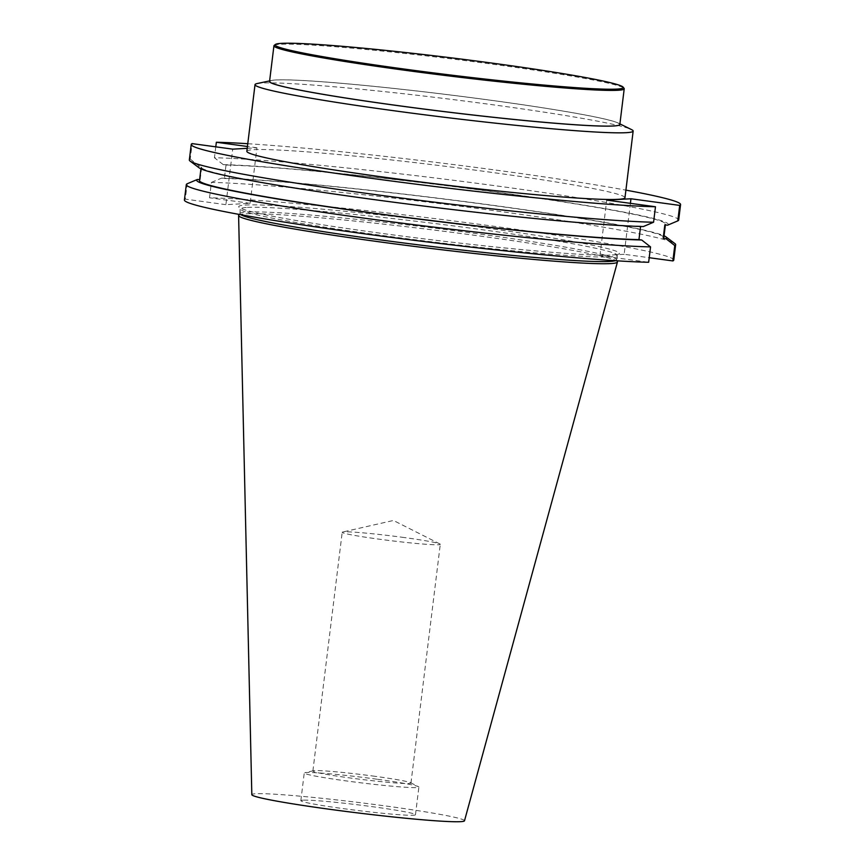 <?xml version="1.0" encoding="UTF-8"?>
<svg xmlns="http://www.w3.org/2000/svg" width="865" height="865" viewBox="0 0 865 865"><rect width="100%" height="100%" fill="white"/><g stroke="black" fill="none" stroke-linecap="round" stroke-linejoin="round"><path stroke-width="0.65" stroke-dasharray="4.33 3.24" d="M247.206 148.337L256.937 147.796L250.126 203.318L225.895 204.67L232.717 149.148M673.77 260.073A246.514 12.045 7 0 0 485.243 225.105A246.514 12.045 7 0 0 209.525 197.782L211.417 182.407A246.514 12.045 -173 0 1 476.983 208.379A246.514 12.045 -173 0 1 674.895 243.573M225.895 204.67L185.305 199.134L187.197 183.758M185.305 199.134A246.514 12.045 7 0 0 184.418 199.988M215.785 146.834L214.444 157.744A246.514 12.045 7 0 1 490.152 185.056A246.514 12.045 7 0 1 678.679 220.034M247.768 143.709A246.514 12.045 -173 0 1 625.903 190.138M630.401 203.34L624.152 254.288L649.215 257.705M624.152 254.288L599.932 255.64L648.653 262.279M250.126 203.318L209.525 197.782M189.338 159.949A246.514 12.045 7 0 1 190.224 159.095L192.127 143.612M246.839 151.299A190.484 9.31 -173 0 1 437.041 165.269A190.484 9.31 -173 0 1 624.973 197.728M256.937 147.796L247.433 146.499M615.296 260.711A189.695 9.266 7 0 0 616.55 259.846A189.695 9.266 7 0 0 616.507 259.576A189.695 9.266 7 0 0 451.649 230.328A189.695 9.266 7 0 0 246.871 212.012A189.695 9.266 7 0 0 240.102 213.363A189.695 9.266 7 0 0 239.994 213.612A189.695 9.266 7 0 0 240.989 214.758M617.405 261.695A190.851 9.32 7 0 0 451.552 232.274A190.851 9.32 7 0 0 245.53 213.839A190.851 9.32 7 0 0 238.708 215.201M302.945 800.179A57.75 2.822 7 0 0 300.847 800.666A57.75 2.822 7 0 0 357.818 810.505A57.75 2.822 7 0 0 415.481 814.733A57.75 2.822 7 0 0 373.518 806.84A57.75 2.822 7 0 0 302.945 800.179M464.494 820.798A107.141 5.233 7 0 0 373.237 804.331A107.141 5.233 7 0 0 255.705 793.735A107.141 5.233 7 0 0 251.823 794.676M376.913 779.203A57.75 2.822 7 0 0 304.804 772.715A57.75 2.822 7 0 0 304.242 773.018A57.75 2.822 7 0 0 361.213 782.857A57.75 2.822 7 0 0 418.876 787.096A57.75 2.822 7 0 0 418.401 786.653A57.75 2.822 7 0 0 376.913 779.203M375.064 776.316A49.413 2.411 7 0 0 313.368 770.758A49.413 2.411 7 0 0 312.881 771.029A49.413 2.411 7 0 0 361.635 779.452A49.413 2.411 7 0 0 410.962 783.074A49.413 2.411 7 0 0 410.561 782.695A49.413 2.411 7 0 0 375.064 776.316M404.387 537.565A49.413 2.411 7 0 0 342.681 532.018A49.413 2.411 7 0 0 342.205 532.278A49.413 2.411 7 0 0 378.102 539.036A49.413 2.411 7 0 0 440.285 544.323A49.413 2.411 7 0 0 439.874 543.944A49.413 2.411 7 0 0 404.387 537.565M211.417 182.407L221.624 178.114L224.37 178.482L226.024 165.01L223.278 164.642L214.444 157.744M190.224 159.095L199.058 165.994L201.804 166.361L200.15 179.833L199.599 179.758M643.365 226.544L640.576 226.468M599.932 255.64L606.743 200.118M199.501 180.547A233.918 11.429 -173 0 1 200.15 179.833M640.608 226.165A233.918 11.429 -173 0 1 378.902 200.118A233.918 11.429 -173 0 1 201.156 167.086A233.918 11.429 -173 0 1 201.804 166.361M199.08 167.81A236.729 11.569 -173 0 1 199.058 165.994M221.624 178.114A236.729 11.569 -173 0 1 468.679 202.086A236.729 11.569 -173 0 1 664.05 235.799M223.278 164.642A236.729 11.569 -173 0 1 496.283 192.073A236.729 11.569 -173 0 1 667.585 225.192M226.024 165.01A233.918 11.429 -173 0 1 487.741 191.068A233.918 11.429 -173 0 1 665.488 224.1A233.918 11.429 -173 0 1 664.839 224.814M224.37 178.482A233.918 11.429 -173 0 1 486.087 204.529A233.918 11.429 -173 0 1 663.833 237.561M274.194 45.38A176.46 8.618 -173 0 1 450.124 58.723A176.46 8.618 -173 0 1 624.065 88.338M257.035 83.581A190.484 9.31 -173 0 1 445.226 98.621A190.484 9.31 -173 0 1 631.461 129.555M615.696 254.764A191.814 9.374 7 0 0 473.49 226.295A191.814 9.374 7 0 0 245.671 205.037A191.814 9.374 7 0 0 371.528 231.982A191.814 9.374 7 0 0 608.376 255.175M247.433 207.416A189.695 9.266 -173 0 1 454.849 226.079A189.695 9.266 -173 0 1 617.113 255.251A189.695 9.266 -173 0 1 427.699 241.335A189.695 9.266 -173 0 1 240.556 209.016A189.695 9.266 -173 0 1 247.433 207.416M269.566 81.353A176.482 8.618 -173 0 1 271.383 80.51L269.556 81.461A176.46 8.618 -173 0 1 445.745 94.404A176.46 8.618 -173 0 1 619.837 124.463L618.291 123.1A176.482 8.618 -173 0 1 619.848 124.355M269.621 80.888L271.383 80.51A176.482 8.618 -173 0 1 445.745 94.436A176.482 8.618 -173 0 1 618.291 123.1L619.902 123.89M240.102 213.363L239.281 214.444M616.507 259.576L617.037 260.819M616.55 259.846L617.686 254.224L613.361 254.937M239.994 213.612L240.254 207.881L241.432 208.541C244.449 209.914 251.131 211.73 261.49 213.969C285.623 219.094 321.272 224.954 368.447 231.55C465.554 245.206 581.864 256.473 609.998 255.11M415.481 814.733L418.876 787.096M300.847 800.666L304.242 773.018M313.368 770.758L304.804 772.715M410.561 782.695L418.401 786.653M439.874 543.944L393.434 520.471L342.681 532.018M410.962 783.074L440.285 544.323M312.881 771.029L342.205 532.278M201.156 167.086L200.94 168.848M665.488 224.1L665.39 224.889"/><path stroke-width="1.3" d="M191.23 144.466L189.338 159.949A246.514 12.045 7 0 0 190.084 161.074A246.514 12.045 7 0 0 388.007 196.269A246.514 12.045 7 0 0 653.572 222.24L655.475 206.757A246.514 12.045 -173 0 1 379.757 179.444A246.514 12.045 -173 0 1 191.23 144.466A246.514 12.045 -173 0 1 192.127 143.612L232.717 149.148L247.206 148.337M674.765 245.552L672.873 260.927A246.514 12.045 7 0 0 673.77 260.073L675.652 244.698A246.514 12.045 -173 0 1 674.765 245.552L665.931 238.654L663.185 238.286L664.839 224.814L667.585 225.192L677.792 220.889A246.514 12.045 7 0 0 678.679 220.034L680.582 204.551A246.514 12.045 -173 0 1 679.695 205.405L677.792 220.889M664.05 235.799A236.729 11.569 -173 0 1 665.909 236.837L674.895 243.573A246.514 12.045 -173 0 1 675.652 244.698M186.31 184.613L184.418 199.988A246.514 12.045 7 0 0 372.945 234.966A246.514 12.045 7 0 0 648.653 262.279L650.545 246.903A246.514 12.045 -173 0 1 374.837 219.591A246.514 12.045 -173 0 1 186.31 184.613A246.514 12.045 -173 0 1 187.197 183.758L197.404 179.455L199.599 179.758M247.433 146.499L216.347 142.26L215.785 146.834M216.347 142.26A246.514 12.045 -173 0 1 247.768 143.709M625.903 190.138A246.514 12.045 -173 0 1 680.582 204.551M649.215 257.705L672.873 260.927M619.902 123.89L631.461 129.555A190.484 9.31 -173 0 1 633.158 131.069L624.973 197.728A190.484 9.31 -173 0 1 618.064 199.328A190.484 9.31 -173 0 1 409.783 180.59A190.484 9.31 -173 0 1 246.839 151.299L255.024 84.64A190.484 9.31 -173 0 1 257.035 83.581L269.621 80.888M655.475 206.757L606.743 200.118L630.963 198.766L679.695 205.405M240.989 214.758A189.695 9.266 7 0 0 427.137 245.93A189.695 9.266 7 0 0 615.296 260.711M239.281 214.444L238.708 215.201A190.851 9.32 7 0 0 238.599 215.515A190.851 9.32 7 0 0 426.888 247.963A190.851 9.32 7 0 0 617.437 262.03A190.851 9.32 7 0 0 617.405 261.695L617.037 260.819M238.599 215.515L251.823 794.676A107.141 5.233 7 0 0 357.526 812.895A107.141 5.233 7 0 0 464.494 820.798L617.437 262.03M630.963 198.766L630.401 203.34M653.572 222.24L643.365 226.544A236.729 11.569 -173 0 1 388.244 201.502A236.729 11.569 -173 0 1 199.08 167.81L190.084 161.074M640.576 226.468L638.954 239.637L641.711 240.005L650.545 246.903M641.711 240.005A236.729 11.569 -173 0 1 368.695 212.574A236.729 11.569 -173 0 1 197.404 179.455M638.954 239.637A233.918 11.429 -173 0 1 377.248 213.59A233.918 11.429 -173 0 1 199.501 180.547L200.94 168.848M665.909 236.837A236.729 11.569 -173 0 1 665.931 238.654M665.39 224.889L663.833 237.561A233.918 11.429 -173 0 1 663.185 238.286M623.135 87.16L624.065 88.338A176.46 8.618 -173 0 1 624.216 88.781A176.46 8.618 -173 0 1 617.815 90.274A176.46 8.618 -173 0 1 424.866 72.909A176.46 8.618 -173 0 1 273.935 45.769A176.46 8.618 -173 0 1 274.194 45.38L275.373 44.461A175.4 8.563 -173 0 1 450.243 57.717A175.4 8.563 -173 0 1 623.135 87.16A175.4 8.563 -173 0 1 616.929 89.084A175.4 8.563 -173 0 1 420.931 71.276A175.4 8.563 -173 0 1 275.373 44.461M633.158 131.069A190.484 9.31 -173 0 1 626.249 132.68A190.484 9.31 -173 0 1 417.968 113.942A190.484 9.31 -173 0 1 255.024 84.64M624.216 88.781L619.837 124.463A176.46 8.618 -173 0 1 613.436 125.955A176.46 8.618 -173 0 1 420.487 108.601A176.46 8.618 -173 0 1 269.556 81.461L273.935 45.769M619.848 124.355A176.482 8.618 -173 0 1 613.458 125.998A176.482 8.618 -173 0 1 419.017 108.449A176.482 8.618 -173 0 1 269.566 81.353"/></g></svg>
